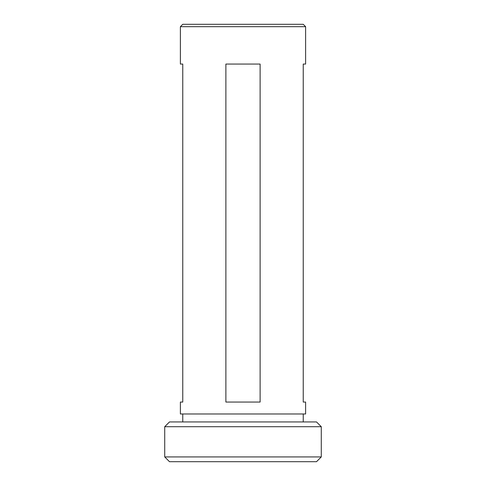 <?xml version="1.0" encoding="UTF-8"?>
<svg xmlns="http://www.w3.org/2000/svg" width="486" height="486" viewBox="0 0 486 486"><rect width="100%" height="100%" fill="white"/><g stroke="black" fill="none" stroke-linecap="round" stroke-linejoin="round"><path stroke-width="0.73" d="M164.724 426.708L169.499 421.939L316.501 421.939L321.276 426.708L164.724 426.708L164.724 456.931L321.276 456.931L316.501 461.7L169.499 461.7L164.724 456.931M321.276 426.708L321.276 456.931M182.766 413.981L182.766 421.939M303.234 413.981L303.234 421.939M225.881 402.056L225.881 64.061L260.119 64.061L260.119 402.056L225.881 402.056M305.621 26.687L180.379 26.687L180.379 64.061L182.766 64.061L182.766 402.056L180.379 402.056L180.379 413.981L305.621 413.981L305.621 402.056L303.234 402.056L303.234 64.061L305.621 64.061L305.621 26.687L303.234 24.3L182.766 24.3L180.379 26.687"/></g></svg>
